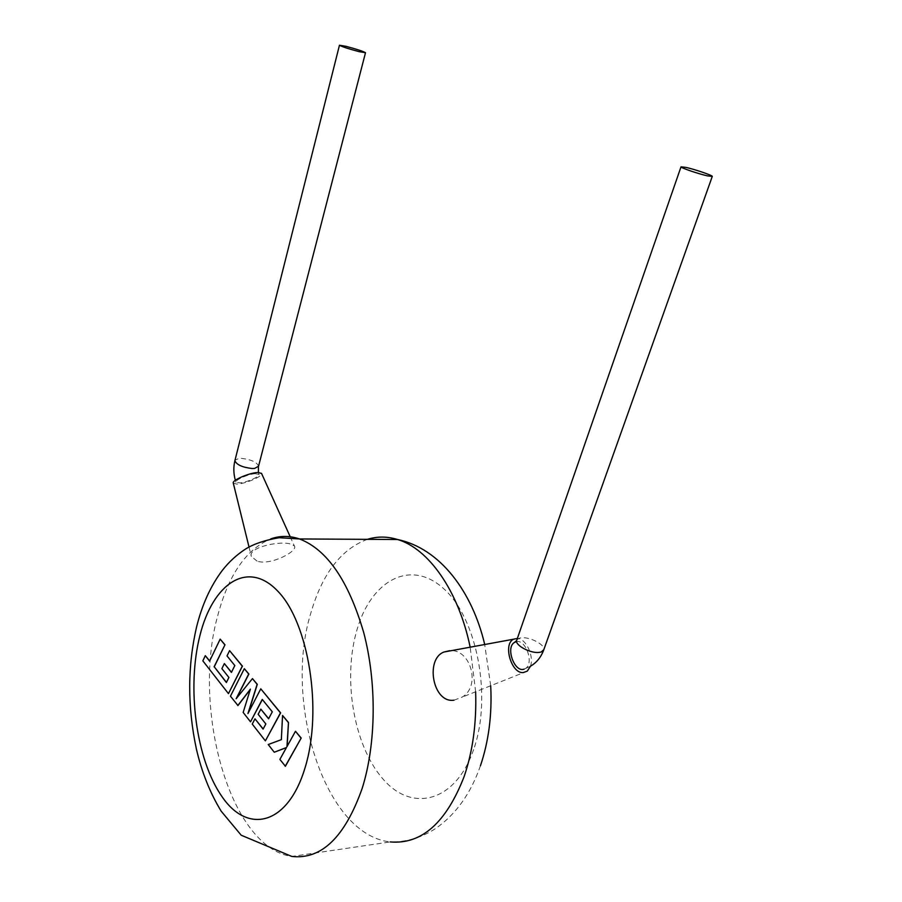 <?xml version="1.0" encoding="UTF-8"?>
<svg xmlns="http://www.w3.org/2000/svg" width="902" height="902" viewBox="0 0 902 902"><rect width="100%" height="100%" fill="white"/><g stroke="black" fill="none" stroke-linecap="round" stroke-linejoin="round"><path stroke-width="0.68" stroke-dasharray="4.51 3.38" d="M254.849 473.685L258.897 474.317C260.34 476.335 247.498 482.209 240.146 482.897L235.974 482.277C234.497 480.281 247.531 474.339 254.849 473.685M233.28 483.077L236.651 484.092C244.679 484.115 262.956 476.391 261.591 473.527M257.138 561.157L251.342 556.455C247.757 547.942 276.858 541.132 289.249 543.624L294.345 545.89C298.652 550.863 270.668 565.904 257.138 561.157M530.444 666.262C534.288 656.171 526.046 638.593 517.376 638.402M453.988 700.189L461.88 697.246C481.33 686.557 470.72 648.572 449.771 650.658M516.034 641.739C525.618 638.537 534.435 663.455 525.483 668.495L524.152 669.126M220.359 639.123L209.659 660.963M205.476 655.664L203.006 660.839L228.634 693.615M229.762 650.635L227.191 655.912L234.994 665.541L231.487 672.272M224.53 663.59L222.061 668.63L229.074 677.47L226.549 682.51M230.45 696.175L237.959 705.544M250.294 689.5L243.326 712.411L250.677 721.826M262.358 699.535L272.472 711.791L268.661 718.657M261.028 709.141L258.333 714.283L266.022 723.945L263.159 728.963M255.153 718.815L252.425 724.047L265.549 740.846M260.96 688.812L248.377 712.715M252.616 678.608L236.595 698.171M244.498 668.664L230.619 696.164M295.653 731.263L287.152 746.326M282.721 715.444L281.525 739.64L268.413 744.5L274.433 752.212M286.419 747.589L280.06 759.405L285.415 766.26M258.434 466.672L258.558 466.187C256.912 462.162 251.241 459.558 241.533 458.374L238.962 458.419L235.016 460.178M516.857 639.89L519.439 638.131L521.965 637.748C530.658 637.06 545.236 644.919 543.85 649.632L543.59 650.353M367.396 539.34C341.193 549.081 322.364 573.559 310.908 612.785C283.42 700.516 323.919 834.801 390.216 841.927L291.797 856.438C229.209 847.756 191.822 707.089 217.754 615.604C228.533 574.799 246.212 549.228 270.78 538.889M473.618 749.573C455.149 803.152 411.075 812.882 382.301 778.212C353.189 744.24 342.591 677.56 357.113 629.359C371.207 580.854 410.06 558.552 443.22 588.262C476.673 617.126 492.56 696.412 473.618 749.573M475.636 691.766L470.122 646.937M258.897 474.317L258.423 472.49M249.008 546.973L251.342 556.455M527.264 671.133L461.892 697.257M480.439 765.775C470.821 793.354 456.074 814.134 436.196 828.115C422.17 837.496 406.836 842.107 390.216 841.927M490.699 685.745L484.656 644.276M525.483 668.495L530.658 666.127M290.207 536.746L294.345 545.89M235.974 482.277L235.343 480.304"/><path stroke-width="1.35" d="M524.152 669.126C514.659 672.948 505.368 647.692 514.343 642.517L516.034 641.739M345.94 46.306L339.456 45.247C342.072 46.746 348.634 48.877 359.143 51.662L365.502 52.699C362.897 51.211 356.369 49.08 345.94 46.306M261.591 473.527L258.378 472.49C250.463 472.344 231.724 480.259 233.28 483.077L249.008 546.973M707.642 175.913C698.712 173.973 680.875 167.885 681.01 166.859L685.813 167.355C694.732 169.328 712.332 175.315 712.287 176.375L707.642 175.913M517.376 638.402L513.576 639.202C502.764 644.017 511.254 673.726 523.183 672.599L527.264 671.133L530.444 666.262M449.771 650.658L443.829 652.067C424.943 659.294 432.881 703.459 453.988 700.189M226.447 682.386L214.259 666.803L224.981 644.783L220.178 639.135L209.591 661.11L205.306 655.675L209.659 660.963M205.306 655.675L202.837 660.839L228.454 693.627L242.266 666.161L229.582 650.646L227.022 655.912L234.824 665.552L231.419 672.407L224.361 663.59L221.881 668.641L228.905 677.47L226.368 682.521L214.259 666.803M214.09 666.815L224.981 644.783M224.801 644.795L220.178 639.135M228.454 693.627L242.435 666.15L229.582 650.646M231.487 672.272L224.361 663.59M237.79 705.556L250.406 689.128L243.157 712.433L250.508 721.837L262.256 699.411L272.291 711.813L268.582 718.804L260.847 709.152L258.152 714.294L265.842 723.968L263.08 729.109L254.984 718.826L252.244 724.058L265.38 740.869L280.454 712.896L260.779 688.824L247.937 713.55L257.126 684.347L252.447 678.62L236.144 698.734L248.693 674.031L244.318 668.675L230.45 696.175L237.959 705.544L250.294 689.5M250.508 721.837L262.358 699.535M268.661 718.657L260.847 709.152M263.159 728.963L254.984 718.826M265.38 740.869L280.635 712.884L260.779 688.824M248.377 712.715L257.307 684.336L252.447 678.62M236.595 698.171L248.873 674.019L244.318 668.675M274.253 752.234L286.453 747.521L279.879 759.428L285.415 766.26L301.2 738.039L295.473 731.274L286.949 746.687L288.482 722.479L282.54 715.455L281.345 739.663L268.232 744.522L274.253 752.234L286.419 747.589M285.235 766.272L301.2 738.039M301.009 738.062L295.473 731.274M287.152 746.326L288.482 722.479M288.302 722.491L282.54 715.455M235.016 460.178L234.892 460.697C236.561 464.733 242.266 467.337 252.019 468.51L254.601 468.442L258.558 466.187L365.479 52.801M712.242 176.521L543.85 649.632L541.155 652.045L538.618 652.462C529.914 653.24 515.189 645.268 516.609 640.612L516.857 639.89M362.142 788.506C344.868 837.18 321.428 859.82 291.797 856.438L241.195 835.218L221.17 811.18C209.94 792.723 201.665 771.932 196.343 748.795C187.39 706.582 187.492 665.879 196.659 626.664C202.149 604.543 210.718 585.77 222.354 570.357C229.108 561.732 237.012 554.516 246.054 548.709C254.432 543.68 265.481 540.016 279.18 537.716L299.532 538.956C327.133 549.634 348.533 580.832 363.709 632.561C376.867 682.464 376.281 743.778 362.142 788.506M199.928 635.527C186.68 687.38 195.858 759.247 221.982 796.601C247.791 834.7 288.031 825.33 305.214 767.275C322.837 709.648 308.507 622.91 278.098 591.498C247.949 559.161 212.804 583.346 199.928 635.527M390.216 841.927C421.55 844.644 446.208 822.804 464.203 776.385C472.84 750.971 476.651 722.761 475.636 691.766M270.78 538.889C280.071 535.596 289.655 535.619 299.532 538.956L397.579 539.509C387.217 536.34 377.16 536.284 367.396 539.34M470.122 646.937C458.419 590.336 428.236 548.484 397.579 539.509C440.447 548.54 472.411 592.197 484.656 644.276M258.423 472.49L258.434 466.672M514.343 642.517L516.609 640.612L681.01 166.859M235.343 480.304C233.505 473.674 233.359 467.146 234.892 460.697L339.456 45.247M480.439 765.775C488.737 741.162 492.165 714.485 490.699 685.745M513.576 639.202L443.818 652.045M530.658 666.127C536.6 662.564 540.907 657.31 543.59 650.353M261.479 473.279L290.207 536.746"/></g></svg>
